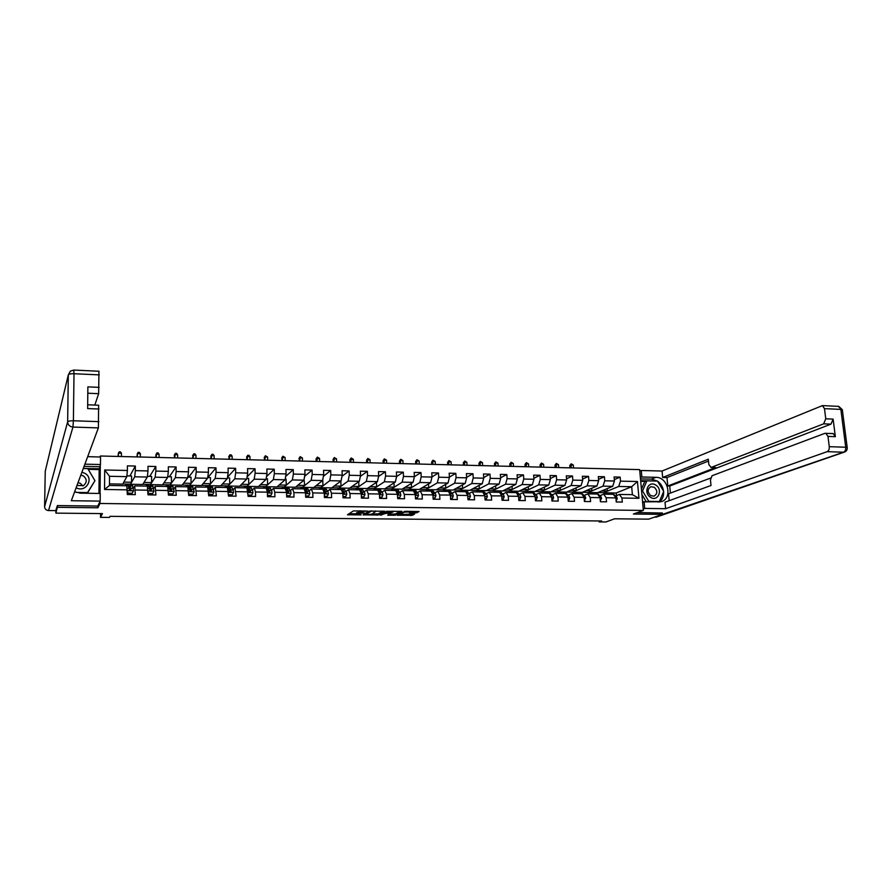 <?xml version="1.0" encoding="UTF-8"?>
<svg xmlns="http://www.w3.org/2000/svg" width="892" height="892" viewBox="0 0 892 892"><rect width="100%" height="100%" fill="white"/><g stroke="black" fill="none" stroke-linecap="round" stroke-linejoin="round"><path stroke-width="1.34" d="M367.437 511.016L353.377 510.915L347.512 514.795L361.171 514.885L356.577 514.394L357.068 513.714L364.282 512.967L359.666 512.465L360.156 511.763L367.437 511.016M415.672 512.911L419.073 511.551L405.358 511.306L397.308 515.208L412.294 515.364L414.557 514.126L413.855 513.915L399.95 514.595L404.288 512.164L410.197 511.897L409.417 512.755L415.672 512.911L415.616 511.752L417.3 511.439M57.802 505.586L55.873 513.134L102.457 513.602L100.506 517.349L109.415 517.427L110.028 516.345L601.665 520.984L599.168 521.909L605.902 521.976L614.588 518.798L648.707 519.144L662.488 514.372L662.343 512.911M57.768 507.325L97.875 507.782L99.993 503.478L643.355 510.436L633.42 514.037L662.488 514.372M384.653 511.272L369.165 511.094L363.077 514.84L378.353 515.007L384.653 511.149M380.17 515.085L386.604 511.306L401.946 511.35M401.946 511.473L395.401 515.186L387.685 515.219L390.283 513.491L385.823 513.346L380.17 515.163M55.873 513.134L55.917 510.124M100.361 456.994L100.372 456.002L639.653 469.616L643.355 510.436M99.993 503.478L100.004 501.449M100.071 493.477L100.305 464.91M614.332 479.584L620.13 477.108L614.097 476.964L614.454 481.011L604.754 480.799L604.408 476.752L598.32 476.607L598.655 480.665L588.865 480.453L588.53 476.384L582.387 476.25L582.71 480.331L572.82 480.108L572.508 476.016L566.297 475.882L566.61 479.974L556.63 479.762L556.318 475.648L550.052 475.503L550.364 479.628L540.273 479.405L539.983 475.28L533.65 475.135L533.94 479.272L523.76 479.049L523.481 474.901L517.081 474.756L517.371 478.915L507.091 478.692L506.812 474.522L500.356 474.377L500.635 478.547L490.254 478.324L489.987 474.131L483.464 473.987L483.732 478.19L473.239 477.956L472.983 473.741L466.404 473.596L466.65 477.822L456.068 477.588L455.823 473.351L449.178 473.206L449.412 477.443L438.708 477.209L438.485 472.961L431.773 472.805L431.996 477.064L421.191 476.83L420.968 472.559L414.189 472.403L414.401 476.685L403.485 476.451L403.284 472.158L396.427 472.002L396.628 476.306L385.6 476.06L385.411 471.745L378.487 471.589L378.676 475.915L367.537 475.67L367.359 471.333L360.368 471.177L360.535 475.525L349.285 475.28L349.118 470.92L342.049 470.753L342.216 475.124L330.843 474.878L330.687 470.497L323.551 470.329L323.696 474.734L312.2 474.477L312.066 470.073L304.852 469.906L304.986 474.321L293.379 474.076L293.256 469.638L285.964 469.471L286.087 473.92L274.346 473.663L274.245 469.203L266.875 469.036L266.976 473.507L255.123 473.251L255.034 468.768L247.586 468.601L247.675 473.083L235.689 472.827L235.611 468.322L228.084 468.155L228.162 472.66L216.054 472.403L215.987 467.876L208.382 467.709L208.438 472.236L196.195 471.968L196.151 467.419L188.468 467.252L188.502 471.801L176.125 471.533L176.103 466.962L168.332 466.795L168.354 471.366L155.844 471.099L155.832 466.505L147.983 466.326L147.983 470.931L135.339 470.653L135.35 466.037L127.411 465.858L127.4 470.485L104.699 469.995L104.554 489.474L109.46 485.471L126.776 485.772L127.322 494.525L135.305 494.647L134.714 485.917L147.347 486.14L148.005 494.837L155.899 494.96L155.197 486.274L167.685 486.497L168.465 495.149L176.27 495.272L175.456 486.631L187.822 486.854L188.703 495.461L196.418 495.584L195.504 486.987L207.736 487.199L208.717 495.774L216.355 495.885L215.329 487.333L227.427 487.545L228.519 496.075L236.079 496.186L234.953 487.679L246.928 487.891L248.11 496.365L255.591 496.487L255.502 491.971L254.365 488.013L266.206 488.225L267.399 492.161L267.5 496.666L274.903 496.777L274.792 492.284L273.576 488.359L285.295 488.56L286.566 492.484L286.678 496.955L294.003 497.067L293.881 492.607L292.576 488.693L304.183 488.894L305.532 492.797L305.666 497.245L312.914 497.357L312.769 492.908L311.386 489.017L322.871 489.217L324.298 493.109L324.443 497.535L331.612 497.647L331.467 493.22L330.007 489.351L341.368 489.552L342.874 493.41L343.03 497.814L350.132 497.926L349.965 493.521L348.426 489.675L359.677 489.864L361.26 493.711L361.427 498.104L368.452 498.204L368.273 493.833L366.668 489.987L377.795 490.187L379.446 494.012L379.635 498.372L386.593 498.483L386.403 494.123L384.72 490.31L395.736 490.5L397.464 494.313L397.665 498.65L404.544 498.762L404.332 494.424L402.582 490.622L413.487 490.812L415.282 494.603L415.505 498.918L422.317 499.029L422.094 494.714L420.266 490.935L431.07 491.124L432.932 494.893L433.155 499.197L439.901 499.297L439.667 495.004L437.782 491.236L448.464 491.425L450.404 495.183L450.638 499.464L457.317 499.565L457.072 495.294L455.11 491.548L465.702 491.726L467.698 495.473L467.943 499.721L474.555 499.821L474.299 495.573L472.281 491.849L482.75 492.027L484.813 495.751L485.081 499.988L491.626 500.089L491.358 495.863L489.273 492.15L499.643 492.328L501.772 496.03L502.04 500.245L508.529 500.345L508.25 496.142L506.098 492.44L516.368 492.618L518.553 496.309L518.843 500.501L525.254 500.602L524.964 496.409L522.757 492.73L532.925 492.908L535.178 496.576L535.479 500.758L541.834 500.847L541.533 496.688L539.259 493.02L549.327 493.198L551.635 496.855L551.947 501.003L558.236 501.103L557.924 496.955L555.593 493.309L565.573 493.488L567.936 497.123L568.26 501.259L574.493 501.349L574.169 497.223L571.772 493.599L581.662 493.767L584.082 497.39L584.405 501.505L590.582 501.594L590.248 497.491L587.806 493.878L597.584 494.045L600.071 497.647L600.405 501.75L606.515 501.839L606.17 497.747L603.672 494.157L613.373 494.324L615.904 497.914L616.249 501.984L622.304 502.073L621.947 498.015L619.394 494.436L632.383 494.659L631.681 486.72L618.702 486.463L603.46 492.774L607.329 491.057L607.129 488.671M620.13 477.108L620.486 481.145L637.457 481.513L638.973 498.293L621.947 498.015M615.904 497.914L606.17 497.747M600.071 497.647L590.248 497.491M584.082 497.39L574.169 497.223M567.936 497.123L557.924 496.955M551.635 496.855L541.533 496.688M535.178 496.576L524.964 496.409M518.553 496.309L508.25 496.142M501.795 496.465L502.029 495.907L491.358 495.863M484.813 495.751L474.299 495.573M467.698 495.473L457.072 495.294M450.427 495.718L451.084 495.06L439.667 495.004M432.932 494.893L422.094 494.714M415.282 494.603L404.332 494.424M397.464 494.313L386.403 494.123M379.446 494.012L368.273 493.833M361.26 493.711L349.965 493.521M342.874 493.41L331.467 493.22M324.298 493.109L312.769 492.908M305.532 492.797L293.881 492.607M286.566 492.484L274.792 492.284M267.399 492.161L255.502 491.971M248.032 491.849L236.001 491.648M228.452 491.525L216.299 491.325M208.661 491.191L196.374 490.99M188.658 490.868L176.248 490.667M168.443 490.533L155.888 490.321M148.005 490.199L135.316 489.987M127.333 489.853L104.554 489.474M588.062 492.495L603.003 486.151L612.681 486.341L597.562 492.663L588.062 492.495L591.853 490.778L591.652 488.292M600.104 495.618L603.672 494.157M612.681 486.341L614.454 481.011M603.003 486.151L604.754 480.799M572.53 492.217L587.148 485.839L596.926 486.028L582.108 492.384L572.53 492.217L576.232 490.488L576.031 487.913M584.293 495.361L587.806 493.878M596.926 486.028L598.655 480.665M587.148 485.839L588.865 480.453M556.831 491.938L571.148 485.516L581.015 485.716L566.509 492.105L556.831 491.938L560.466 490.199L560.254 487.523M568.338 495.093L571.772 493.599M581.015 485.716L582.71 480.331M571.148 485.516L572.82 480.108M540.998 491.648L554.991 485.192L564.948 485.393L550.765 491.827L540.998 491.648L544.544 489.898L544.343 487.121M552.226 494.815L555.593 493.309M564.948 485.393L566.61 479.974M554.991 485.192L556.63 479.762M525.009 491.358L538.668 484.869L548.725 485.07L534.865 491.537L525.009 491.358L528.477 489.597L528.265 486.709M535.947 494.547L539.259 493.02M548.725 485.07L550.364 479.628M538.668 484.869L540.273 479.405M508.875 491.068L522.188 484.534L532.346 484.735L518.821 491.247L508.875 491.068L512.253 489.295L512.041 486.285M519.523 494.268L522.757 492.73M532.346 484.735L533.94 479.272M522.188 484.534L523.76 479.049M492.585 490.778L505.552 484.2L515.81 484.412L502.631 490.957L492.585 490.778L495.863 488.994L495.662 485.839M502.932 493.99L506.098 492.44M515.81 484.412L517.371 478.915M505.552 484.2L507.091 478.692M476.127 490.477L488.749 483.865L499.107 484.077L486.274 490.667L476.127 490.477L479.327 488.693L479.127 485.393M486.173 493.711L489.273 492.15M499.107 484.077L500.635 478.547M488.749 483.865L490.254 478.324M459.525 490.187L471.779 483.531L482.238 483.743L469.761 490.366L459.525 490.187L462.625 488.381L462.424 484.925M469.259 493.432L472.281 491.849M482.238 483.743L483.732 478.19M471.779 483.531L473.239 477.956M442.755 489.886L454.641 483.185L465.211 483.397L453.091 490.065L442.755 489.886L445.766 488.069L445.565 484.445M452.177 493.153L455.11 491.548M465.211 483.397L466.65 477.822M454.641 483.185L456.068 477.588M425.818 489.574L437.325 482.84L448.007 483.051L436.255 489.764L425.818 489.574L428.729 487.757L428.539 483.955M434.917 492.863L437.782 491.236M448.007 483.051L449.412 477.443M437.325 482.84L438.708 477.209M408.714 489.273L419.842 482.494L430.624 482.706L419.262 489.463L408.714 489.273L411.535 487.433L411.335 483.431M417.478 492.574L420.266 490.935M430.624 482.706L431.996 477.064M419.842 482.494L421.191 476.83M391.443 488.961L402.18 482.137L413.074 482.36L402.091 489.15L391.443 488.961L394.164 487.11L393.974 482.884M399.872 492.284L402.582 490.622M413.074 482.36L414.401 476.685M402.18 482.137L403.485 476.451M374.004 488.649L384.34 481.78L395.346 482.003L384.764 488.838L374.004 488.649L376.625 486.787L376.435 482.316M382.088 491.994L384.72 490.31M395.346 482.003L396.628 476.306M384.34 481.78L385.6 476.06M356.387 488.325L366.322 481.424L377.428 481.647L367.248 488.526L356.387 488.325L358.907 486.463L358.718 481.725M364.126 491.704L366.668 489.987M377.428 481.647L378.676 475.915M366.322 481.424L367.537 475.67M338.603 488.013L348.114 481.056L359.342 481.279L349.575 488.203L338.603 488.013L341.012 486.129L340.833 481.089M343.119 493.421L343.688 493.02M345.973 491.403L348.426 489.675M359.342 481.279L360.535 475.525M348.114 481.056L349.285 475.28M320.629 487.69L329.717 480.688L341.056 480.922L331.712 487.879L320.629 487.69L322.926 485.794L322.737 479.851M324.755 493.254L325.368 492.797M327.643 491.113L330.007 489.351M341.056 480.922L342.216 475.124M329.717 480.688L330.843 474.878M302.477 487.355L311.13 480.32L322.592 480.543L313.672 487.556L302.477 487.355L304.674 485.46L304.049 479.472M306.235 493.086L306.859 492.585M309.111 490.812L311.386 489.017M322.592 480.543L323.696 474.734M311.13 480.32L312.2 474.477M284.147 487.032L292.342 479.941L303.927 480.175L295.453 487.233L284.147 487.032L286.22 485.114L286.064 479.104L285.195 479.093M287.547 492.897L288.696 492.373L288.35 490.912L286.455 487.991L285.574 488.504M290.402 490.511L292.576 488.693M303.927 480.175L304.986 474.321M292.342 479.941L293.379 474.076M265.626 486.697L273.365 479.562L285.072 479.796L277.044 486.898L265.626 486.697L267.578 484.769L267.444 478.736L266.128 478.703M271.48 490.221L273.576 488.359M285.072 479.796L286.087 473.92M273.365 479.562L274.346 473.663M246.906 486.363L254.187 479.182L266.017 479.417L258.446 486.564L246.906 486.363L248.756 484.423L248.634 478.357L246.861 478.324M252.369 489.92L254.365 488.013M266.017 479.417L266.976 473.507M254.187 479.182L255.123 473.251M228.006 486.017L234.808 478.792L246.761 479.037L239.658 486.229L228.006 486.017L229.723 484.066L229.634 477.967L227.393 477.922M233.057 489.63L234.953 487.679M246.761 479.037L247.675 473.083M234.808 478.792L235.689 472.827M208.906 485.672L215.217 478.402L227.293 478.647L220.681 485.884L208.906 485.672L210.501 483.709L210.423 477.588L207.725 477.532M213.534 489.329L215.329 487.333M227.293 478.647L228.162 472.66M215.217 478.402L216.054 472.403M189.595 485.326L195.415 478.012L207.624 478.246L201.503 485.538L189.595 485.326L191.078 483.353L191.022 477.187L187.833 477.131M193.809 489.05L195.504 486.987M207.624 478.246L208.438 472.236M195.415 478.012L196.195 471.968M170.093 484.98L175.401 477.61L187.744 477.856L182.124 485.192L170.093 484.98L171.442 482.985L171.409 476.796L167.741 476.718M173.862 488.771L175.456 486.631M187.744 477.856L188.502 471.801M175.401 477.61L176.125 471.533M150.391 484.624L155.175 477.198L167.651 477.454L162.545 484.847L150.391 484.624L151.595 482.617L151.595 476.395L147.414 476.317M153.714 488.504L155.197 486.274M167.651 477.454L168.354 471.366M155.175 477.198L155.844 471.099M130.466 484.267L134.725 476.796L147.336 477.042L142.753 484.49L130.466 484.267L131.548 482.249L131.559 475.993L126.876 475.893M133.332 488.258L134.714 485.917M147.336 477.042L147.983 470.931M134.725 476.796L135.339 470.653M104.699 469.995L109.515 476.295L126.809 476.64L122.75 484.122L109.471 483.888M126.809 476.64L127.4 470.485M99.96 456.983L100.372 456.002M599.078 520.961L599.168 521.909M100.528 513.58L100.506 517.349M109.515 476.295L109.46 485.471M616.417 495.629L616.182 492.997L603.46 492.774M616.182 492.997L631.681 486.72L637.457 481.513M615.77 495.885L619.394 494.436M597.807 492.562L603.46 492.663M582.353 492.284L588.062 492.384M566.743 492.005L572.519 492.105M551 491.715L556.831 491.827M535.1 491.436L540.987 491.537M519.044 491.146L525.009 491.247M502.843 490.856L508.864 490.957M486.486 490.555L492.574 490.667M469.961 490.254L476.127 490.366M453.292 489.953L459.514 490.076M436.444 489.652L442.744 489.764M419.441 489.351L425.807 489.463M402.27 489.039L408.714 489.15M384.931 488.727L391.443 488.849M367.415 488.415L374.004 488.526M349.731 488.091L356.387 488.214M331.869 487.768L338.592 487.891M313.817 487.445L320.629 487.567M295.587 487.121L302.477 487.244M277.178 486.787L284.147 486.909M258.569 486.452L265.615 486.575M239.781 486.107L246.906 486.24M220.792 485.772L228.006 485.895M201.603 485.426L208.895 485.56M182.213 485.07L189.595 485.203M162.623 484.724L170.093 484.858M142.82 484.367L150.391 484.501M122.817 483.999L130.466 484.144M638.973 498.293L632.383 494.659M618.702 486.463L620.486 481.145M123.843 482.104L131.548 482.249M129.886 475.96L135.35 466.037M131.525 494.592L131.525 493.555M151.618 494.893L151.618 493.867M149.689 476.361L155.832 466.505M143.991 482.483L151.595 482.617M171.498 495.205L171.498 494.179M169.29 476.752L176.103 466.962M163.916 482.851L171.442 482.985M191.178 495.506L191.167 494.491M188.691 477.142L196.151 467.419M183.64 483.219L191.078 483.353M210.646 495.796L210.635 494.792M207.892 477.532L215.987 467.876M203.153 483.575L210.501 483.709M229.913 496.097L229.902 495.093L229.857 496.086M227.493 477.253L235.611 468.322M222.465 483.932L229.723 484.066M249.013 495.383L248.98 496.119M247.084 476.874L255.034 468.768M241.576 484.289L248.756 484.423M266.474 476.618L274.245 469.203M260.486 484.635L267.578 484.769M285.641 476.451L293.256 469.638M279.207 484.98L286.22 485.114M304.618 476.35L312.066 470.073M297.738 485.326L304.674 485.46M323.395 476.317L330.687 470.497M316.08 485.672L322.926 485.794M341.97 476.317L349.118 470.92M334.232 486.006L341.012 486.129M360.357 476.373L367.359 471.333M352.206 486.341L358.907 486.463M378.554 476.451L385.411 471.745M370.002 486.664L376.625 486.787M396.572 476.562L403.284 472.158M387.619 486.987L394.164 487.11M414.401 476.696L420.968 472.559M405.057 487.311L411.535 487.433M431.984 476.885L438.485 472.961M422.329 487.634L428.729 487.757M449.39 477.097L455.823 473.351M439.433 487.946L445.766 488.069M466.627 477.32L472.983 473.741M456.37 488.27L462.625 488.381M483.687 477.543L489.987 474.131M473.139 488.571L479.327 488.693M500.579 477.777L506.812 474.522M489.741 488.883L495.863 488.994M517.304 478.023L523.481 474.901M506.188 489.184L512.253 489.295M533.873 478.279L539.983 475.28M522.478 489.485L528.477 489.597M550.275 478.536L556.318 475.648M538.612 489.786L544.544 489.898M566.52 478.792L572.508 476.016M554.601 490.087L560.466 490.199M582.61 479.049L588.53 476.384M570.434 490.377L576.232 490.488M598.543 479.316L604.408 476.752M586.111 490.667L591.853 490.778M601.654 490.957L607.329 491.057M97.875 507.782L97.897 505.786M359.61 510.904L359.654 512.086L359.822 510.77M359.654 511.986L357.023 512.532L357.068 513.714M356.521 512.844L356.566 514.015L357.023 512.532M348.973 513.736L356.555 513.814M372.12 513.982L378.297 513.848L383.014 511.049M371.395 511.205L364.995 514.717L371.786 514.182L375.51 511.551L371.384 510.904M400.24 511.25L395.346 514.026L395.401 515.186M389.302 514.171L395.346 514.026M392.993 512.041L387.05 511.975L385.567 512.967L390.027 513.101L392.993 512.041M410.186 511.696L415.616 511.752M406.328 514.361L412.806 513.904M398.958 514.271L399.895 514.283M127.333 491.425L128.236 493.187L132.194 493.243L133.521 490.734L132.284 485.259M131.247 493.555L131.213 494.581M126.173 485.761L125.884 485.148L125.426 485.75M128.236 493.187L132.194 493.243M128.047 493.51L127.333 492.116M128.225 485.192L129.418 489.741L130.622 490.388L130.254 485.906L129.942 485.226L129.106 487.578M128.593 493.51L128.559 494.547M131.213 494.391L128.749 494.358L128.782 493.521M129.284 488.303L129.886 486.887L131.001 489.775M121.435 456.526L121.446 453.236L118.402 453.158L118.079 456.448M118.38 456.448L118.402 453.158L119.227 451.865L120.442 451.898L121.446 453.236M76.132 487.757C85.732 493.209 94.597 478.368 84.84 473.306L81.897 472.247M76.957 485.527L83.547 485.56C87.182 482.271 87.104 479.049 83.302 475.871L80.838 475.079M78.028 482.639L80.425 483.408L82.8 485.95M83.279 468.512L87.784 468.612L94.953 480.71L87.349 493.231M87.271 493.22L87.539 492.585L76.199 492.406M94.953 480.71L87.539 492.585M655.765 485.092C648.395 480.074 642.853 492.863 650.524 497.29C657.939 502.274 663.38 489.474 655.765 485.092M654.271 487.266L650.87 486.731C647.302 489.139 647.246 492.094 650.692 495.618L654.059 496.153C657.649 493.755 657.727 490.801 654.271 487.266M646.354 501.862L641.906 494.491M641.426 489.251L644.682 481.747L646.901 480.844L657.482 481.078L663.715 491.369L659.4 501.516L648.785 501.349L642.519 490.979L646.901 480.844M647.38 501.873L648.785 501.349M657.973 502.04L659.4 501.516M641.616 491.325L642.519 490.979M74.627 491.815L80.882 493.176L100.227 493.477L100.172 501.114L71.315 500.724L98.376 427.892L72.954 427.067L48.558 510.547L55.761 510.625L57.389 505.574L97.763 506.065L100.172 501.114M84.896 464.175L100.461 464.531L100.517 456.994L87.684 456.671M98.956 493.41L99.157 469.582L100.461 464.531M99.313 493.466L79.589 493.109M94.82 405.068L98.655 393.673L87.806 393.227M98.934 371.25L98.655 393.673M98.633 405.213L98.376 427.892M99.157 387.362L87.873 386.883L87.639 408.581L98.979 409.004M55.761 510.625L48.558 510.547C46.128 510.291 44.812 509.02 44.6 506.712L67.647 421.871L68.305 374.908L45.247 471.221L44.6 506.712M84.071 466.382L99.525 466.728M99.503 468.768L83.324 468.412M99.157 469.582L88.219 469.348M640.378 477.61L641.861 476.997L641.27 470.508L662.054 471.032L822.413 405.604L824.476 408.636L825.758 418.794L833.117 419.117L830.987 424.135L669.736 486.04L670.405 493.075M641.861 476.997L655.888 477.32C668.298 476.964 672.936 498.974 660.972 501.728L644.124 501.862L644.715 508.429L665.622 508.708L665.008 502.185L711.013 485.493L710.445 479.974L712.05 475.726L824.844 433.345L833.173 433.545L835.358 436.679L833.117 419.117M710.534 478.101L668.521 493.789L669.178 500.668M669.736 486.04L667.774 485.995L666.971 477.577L662.667 477.476L662.054 471.032M639.787 471.143L641.27 470.508M643.221 508.975L644.715 508.429M642.63 502.43L644.124 501.862M665.622 508.708L827.14 451.664C828.701 450.861 829.415 449.189 829.27 446.669L827.977 436.4L825.814 433.267M830.987 424.135L823.651 423.834L711.18 467.419L708.861 464.676L708.304 459.213L662.667 477.476M823.651 423.834L825.758 418.794M662.355 513.012L637.367 512.599M711.18 467.419L715.73 467.531L667.774 485.995M715.73 467.531L710.891 467.486M708.493 461.064L666.971 477.577M640.489 478.87L651.45 479.115L655.888 477.32M659.255 502.04C662.422 499.632 663.871 496.164 663.592 491.659M663.525 491.068C662.856 486.876 660.861 483.575 657.538 481.167M657.404 481.078L651.45 479.115M642.574 501.795L659.233 501.572M657.114 481.067L640.646 480.621M645.451 481.435L640.712 481.334M148.005 492.072L148.741 493.499L152.655 493.566L153.959 491.068L152.532 485.627M151.395 493.867L151.361 494.893M146.556 486.129L146.221 485.504L145.708 486.107M148.741 493.499L152.655 493.566M148.529 493.822L148.005 492.808M148.529 485.549L149.889 490.087L151.083 490.734L150.592 486.263L150.235 485.582L149.388 487.445M148.752 493.822L148.708 494.848M151.361 494.703L148.919 494.67L148.953 493.833M149.6 488.192L150.179 487.233L151.45 490.109M140.345 457.005L140.356 453.727L137.335 453.649L136.978 456.916M137.335 456.927L137.335 453.649L138.137 452.367L139.342 452.4L140.356 453.727M168.454 492.707L169.023 493.822L172.892 493.878L174.174 491.392L172.569 485.973M171.331 494.179L171.297 495.194M166.715 486.475L166.347 485.861L165.767 486.463M169.023 493.822L172.892 493.878M168.789 494.135L168.454 493.499M168.61 485.906L170.149 490.422L171.32 491.068L170.718 486.608L170.316 485.939L169.458 487.433M168.7 493.967L168.644 495.16M171.297 495.004L168.889 494.971L168.922 494.146M169.714 488.225L170.26 487.578L171.699 490.444M159.077 457.485L159.066 454.218L156.078 454.139L155.699 457.395M156.089 457.406L156.858 452.868L158.051 452.902L159.066 454.218M188.68 493.343L189.093 494.135L192.917 494.19L194.177 491.715L192.393 486.33M191.401 490.957L190.632 486.965L190.186 486.285L189.316 487.511M191.066 494.48L191.022 495.495M186.673 486.831L186.261 486.218L185.625 486.809M189.093 494.135L192.917 494.19M189.628 488.348L190.13 487.924L191.713 490.778M188.468 486.263L190.186 490.745L191.334 491.403M177.62 457.953L177.608 454.697L174.642 454.63L174.23 457.864M174.665 457.875L175.401 453.359L176.583 453.392L177.608 454.697M174.219 455.277L175.401 453.359M208.695 493.967L212.731 494.502L213.969 492.038L212.006 486.675M211.014 490.834L210.858 491.804M210.579 494.792L210.534 495.796M206.409 487.177L205.963 486.564L205.272 487.155M208.706 494.759L212.731 494.502M208.126 486.608L210.01 491.079L211.148 491.726L211.27 489.608L209.843 486.642L208.973 487.645M209.33 488.526L211.527 491.102M195.984 458.41L195.961 455.176L193.029 455.11L192.583 458.321M193.062 458.332L193.754 453.838L194.924 453.872L195.961 455.176M192.56 455.745L193.754 453.838M228.497 494.592L232.333 494.804L233.548 492.362L233.213 489.987L231.418 487.021M230.415 490.823L230.192 492.083M225.944 487.523L225.453 486.909L224.706 487.5M228.508 495.071L232.333 494.804M227.583 486.954L229.623 491.403L230.749 492.05L230.838 489.942L229.3 486.987L228.419 487.824M228.831 488.749L231.128 491.425M214.169 458.867L214.125 455.656L211.226 455.578L210.757 458.789M211.27 458.8L211.928 454.329L213.088 454.351L214.125 455.656M210.724 456.225L211.928 454.329M248.088 495.049L251.734 495.116L252.915 492.674L252.559 490.31L250.63 487.355M249.626 490.879L249.336 492.272M245.267 487.857L244.743 487.255L243.94 487.835M248.099 495.372L251.734 495.116M246.828 487.288L249.035 491.726L250.139 492.373L250.217 490.265L248.545 487.322L247.675 488.024M248.143 489.006L250.518 491.748M232.176 459.324L232.121 456.124L229.255 456.046L228.753 459.235M229.3 459.257L229.924 454.797L231.073 454.831L232.121 456.124M228.709 456.682L229.924 454.797M267.466 495.361L270.923 495.406L272.082 492.986L271.703 490.633L269.64 487.701M268.637 490.968L268.325 492.317M267.923 495.673L267.879 496.677M264.4 488.192L263.831 487.589L262.973 488.169M267.477 495.673L270.923 495.406M265.872 487.634L268.236 492.038L269.328 492.696L269.384 490.589L267.6 487.656L266.719 488.258M267.254 489.284L269.707 492.061M250.005 459.781L249.95 456.592L247.106 456.514L246.571 459.692M247.162 459.703L247.753 455.277L248.89 455.299L249.95 456.592M246.526 457.15L247.753 455.277M286.644 495.651L289.911 495.707L291.06 493.298L290.636 490.957L288.45 488.035M287.458 491.102L287.202 491.994M283.322 488.526L282.719 487.935L281.816 488.504M286.655 495.974L289.911 495.707M286.176 489.585L288.172 492.406M284.726 487.969L287.246 492.351L288.317 493.008L288.696 492.373M267.667 460.227L267.6 457.05L264.779 456.983L264.222 460.138M264.846 460.149L265.403 455.745L267.6 457.05M264.166 457.607L265.403 455.745M305.622 495.952L308.71 495.997L309.825 493.599L309.39 491.269L307.06 488.359M302.053 488.861L301.418 488.258L300.459 488.827M305.633 496.264L308.71 495.997M303.38 488.292L307.116 493.321L307.116 491.236L305.789 488.983L304.228 488.76M304.908 489.898L307.495 492.685M285.161 460.662L285.072 457.507L282.285 457.44L281.705 460.573M282.363 460.595L282.887 456.202L285.072 457.507M281.638 458.064L282.887 456.202M324.398 496.242L327.308 496.287L328.412 493.9L327.944 491.581L325.491 488.693M320.596 489.184L319.916 488.593L318.912 489.15M324.409 496.554L327.308 496.287M322.915 489.34L325.714 493.622L325.692 491.548L324.298 489.307L322.703 489.028M323.462 490.221L325.636 493.332L326.093 492.997M321.845 488.626L322.837 489.217M302.477 461.097L302.388 457.964L299.623 457.886L299.021 461.019M299.712 461.03L300.203 456.659L302.388 457.964M298.943 458.51L300.203 456.659M342.985 496.532L345.717 496.576L346.798 494.201L346.308 491.893L343.732 489.017M342.773 491.626L343.085 493.276L344.122 493.934L344.49 493.298L342.606 489.63L340.978 489.307M338.938 489.507L338.235 488.916L337.176 489.474M342.996 496.844L345.717 496.576M341.837 490.555L344.022 493.633L344.49 493.298M340.12 488.95L341.168 489.541M341.658 490.299L342.26 491.827M319.637 461.532L319.537 458.41L316.091 458.956L316.169 461.443M316.894 461.465L317.362 457.117L319.537 458.41M316.091 458.956L317.362 457.117M361.383 496.822L363.936 496.866L364.995 494.502L364.482 492.206L361.784 489.329M357.101 489.82L356.365 489.24L355.261 489.786M361.394 497.134L363.936 496.866M360.212 491.18L361.316 493.577L362.342 494.235L362.709 493.599L360.736 489.942L359.075 489.585M360.134 490.968L362.219 493.934L362.709 493.599M358.216 489.273L359.309 489.864M336.63 461.967L336.518 458.856L333.809 458.778L333.062 459.391L333.151 461.878M333.92 461.9L334.355 457.563L336.518 458.856M333.062 459.391L334.355 457.563M379.579 497.112L381.966 497.145L383.014 494.792L382.467 492.507L379.657 489.652M375.086 490.143L374.305 489.552L373.157 490.109M379.602 497.413L381.966 497.145M379.457 494.135L380.75 493.9L380.293 492.473L378.676 490.265L376.982 489.875M378.42 491.626L380.226 494.235L380.75 493.9M376.123 489.585L377.26 490.176M378.576 491.994L379.356 493.789M353.466 462.39L353.343 459.291L349.887 459.837L349.976 462.301M350.779 462.324L351.18 458.009L353.343 459.291M349.887 459.837L351.18 458.009M397.598 497.39L399.828 497.424L400.854 495.082L400.274 492.808L397.353 489.964M392.881 490.455L392.079 489.864L390.874 490.422M397.62 497.691L399.828 497.424M397.475 494.636L398.601 494.19L398.122 492.774L396.449 490.578L394.71 490.154M393.851 489.898L395.033 490.488M396.684 492.596L398.055 494.525L398.601 494.19M396.75 492.741L397.085 493.477M370.147 462.814L370.013 459.726L366.545 460.261L366.645 462.725M367.482 462.747L367.85 458.455L370.013 459.726M366.545 460.261L367.85 458.455M415.438 497.669L417.501 497.703L418.504 495.372L417.913 493.109L414.869 490.277M410.498 490.756L409.662 490.176L408.425 490.723M415.449 497.97L417.501 497.703M415.304 495.038L416.274 494.48L415.772 493.075L414.033 490.879L412.271 490.444M411.402 490.21L412.639 490.801M414.769 493.51L415.717 494.815L416.274 494.48M386.671 463.227L386.526 460.16L383.058 460.696L383.17 463.138M384.028 463.16L384.374 458.889L386.526 460.16M383.058 460.696L384.374 458.889M433.088 497.948L434.995 497.97L435.987 495.651L435.363 493.41L432.219 490.578M427.948 491.068L427.078 490.488L425.785 491.035M433.111 498.249L434.995 497.97M432.954 495.394L433.768 494.77L433.244 493.365L431.449 491.191L429.643 490.734M428.784 490.522L430.055 491.102M432.665 494.369L433.768 494.77M403.039 463.639L402.894 460.584L400.274 460.517L399.415 461.119L399.527 463.55M400.419 463.572L400.731 459.324L402.894 460.584M399.415 461.119L400.731 459.324M450.572 498.215L452.311 498.249L453.292 495.941L452.645 493.7L449.39 490.89M445.219 491.369L444.316 490.79L442.99 491.336M450.583 498.517L452.311 498.249M451.084 495.06L448.687 491.492L446.859 491.013M445.989 490.823L447.316 491.403M419.251 464.052L419.095 461.008L416.508 460.941L415.616 461.543L415.739 463.963M416.664 463.985L416.954 459.748L419.095 461.008M415.616 461.543L416.954 459.748M467.876 498.483L469.46 498.517L470.418 496.22L469.75 493.99L466.393 491.191M462.324 491.67L460.016 491.626M467.887 498.784L469.46 498.517M467.731 495.997L467.676 493.956L465.747 491.793L463.896 491.302M463.026 491.124L464.386 491.704M435.318 464.453L435.162 461.432L432.598 461.365L431.672 461.956L431.795 464.364M432.754 464.397L433.01 460.183L435.162 461.432M431.672 461.956L433.01 460.183M485.003 498.751L486.441 498.773L487.378 496.498L486.697 494.268L483.23 491.481M479.249 491.971L478.29 491.392L476.885 491.927M485.025 499.052L486.441 498.773M482.594 492.027L480.766 491.581M479.896 491.425L481.301 492.005M484.858 496.242L484.646 494.235L482.985 492.44M451.24 464.855L451.073 461.844L448.531 461.777L447.583 462.368L447.717 464.765M448.698 464.799L448.932 460.595L451.073 461.844M447.583 462.368L448.932 460.595M501.962 499.018L503.255 499.041L504.181 496.766L503.467 494.558L499.91 491.782M496.019 492.261L493.577 492.217M501.984 499.308L503.255 499.041M499.33 492.317L497.468 491.871M496.61 491.726L498.048 492.295M502.029 495.907L500.1 493.131M467.018 465.256L466.839 462.257L464.319 462.19L463.338 462.781L463.483 465.167M464.498 465.189L464.699 461.019L466.839 462.257M463.338 462.781L464.699 461.019M518.765 499.286L519.902 499.297L520.817 497.034L520.081 494.837L516.423 492.072M512.621 492.551L510.113 492.507M518.776 499.576L519.902 499.297M515.91 492.618L514.015 492.15M513.156 492.016L514.639 492.596M518.575 496.632L517.059 493.778M482.65 465.657L482.46 462.669L479.974 462.602L478.959 463.182L479.104 465.568M480.152 465.591L480.331 461.432L482.46 462.669M478.959 463.182L480.331 461.432M535.39 499.542L536.393 499.553L537.285 497.301L536.538 495.116L532.769 492.362M529.067 492.841L526.492 492.797M535.412 499.832L536.393 499.553M532.312 492.897L530.405 492.429M529.536 492.306L531.063 492.875M535.178 496.599L533.84 494.391M498.137 466.048L497.948 463.071L495.473 463.004L494.447 463.584L494.592 465.958M495.662 465.981L495.818 461.844L497.948 463.071M494.447 463.584L495.818 461.844M551.858 499.799L552.728 499.81L553.597 497.569L552.828 495.394L548.97 492.652M545.358 493.131L542.715 493.086M551.88 500.089L552.728 499.81M548.569 493.187L546.629 492.707M545.77 492.596L547.331 493.165M551.457 496.565L550.453 494.982M513.491 466.427L513.29 463.472L510.837 463.405L509.778 463.985L509.945 466.338M511.038 466.371L511.172 462.246L513.29 463.472M509.778 463.985L511.172 462.246M568.159 500.055L568.895 500.066L569.754 497.836L568.962 495.662L565.015 492.93M561.481 493.41L558.782 493.365M568.182 500.345L568.895 500.066M564.669 493.466L562.707 492.986M561.837 492.875L563.432 493.443M567.513 496.465L566.911 495.551M528.711 466.817L528.499 463.873L526.068 463.807L524.987 464.375L525.154 466.728M526.28 466.75L526.38 462.647L528.499 463.873M524.987 464.375L526.38 462.647M584.316 500.3L585.754 498.093L584.94 495.941L580.904 493.22M577.458 493.7L574.693 493.644M580.614 493.744L578.618 493.265M577.76 493.165L579.399 493.733M543.785 467.196L543.574 464.264L541.165 464.197L540.05 464.765L540.229 467.107M541.377 467.14L541.455 463.048L543.574 464.264M540.05 464.765L541.455 463.048M584.338 500.557L584.907 500.312M600.305 500.557L601.598 498.349L600.773 496.208L596.648 493.499M593.28 493.967L590.459 493.923M596.413 494.023L594.395 493.532M593.526 493.443L595.198 494.001M558.726 467.575L558.503 464.654L556.117 464.587L554.991 465.156L555.159 467.486M556.34 467.519L556.396 463.439L558.503 464.654M554.991 465.156L556.396 463.439M616.149 500.802L617.297 498.606L616.45 496.476L612.235 493.767M608.957 494.246L606.069 494.201M612.057 494.302L610.017 493.811M609.147 493.722L610.853 494.279M573.545 467.943L573.311 465.044L570.947 464.977L569.787 465.535L569.977 467.854M571.181 467.887L571.203 463.84L573.311 465.044M569.787 465.535L571.203 463.84M360.123 510.781L360.156 511.763M348.27 514.182L348.304 514.896M378.297 513.848L378.353 515.007M376.848 514.037L376.903 515.197M363.825 514.383L363.858 515.063M364.962 513.68L364.995 514.628L364.962 513.68M393.896 514.216L393.952 515.375M388.41 514.684L388.433 515.32M384.329 512.644L384.374 513.547M381.676 514.205L381.709 515.097M387.017 511.183L387.05 511.975M385.534 511.93L385.567 512.844L385.522 511.941M410.119 512.253L410.153 512.855M404.243 511.395L404.288 512.164M399.906 514.617L399.872 513.759L399.95 514.595M412.238 514.216L412.294 515.364M410.788 514.405L410.844 515.554M398.01 514.807L398.044 515.42M417.088 511.562L417.144 512.722M127.333 490.689L133.488 490.79M130.254 485.906L132.741 485.95M126.787 485.839L128.682 485.872M130.845 488.247L133.343 488.292M127.11 488.18L129.262 488.225M99.268 374.885L74.003 373.715L73.389 420.768L98.878 421.648M99.023 371.25L73.835 370.057L70.379 371.139L68.305 374.908C68.84 374.049 70.736 373.648 74.003 373.715L73.757 370.046M73.389 420.768C70.1 420.734 68.182 421.102 67.647 421.871C67.926 424.927 69.699 426.655 72.954 427.067L73.389 420.768M45.247 471.299L45.592 469.75M835.358 436.679L827.977 436.4M829.27 446.669L845.727 447.238L840.855 409.395L824.476 408.636M654.628 517.092L843.564 452.199L827.14 451.664M845.727 447.238C845.884 449.746 845.159 451.397 843.564 452.199L844.378 452.11C846.497 451.263 847.445 449.713 847.199 447.461L845.727 447.238M838.19 406.351L842.383 410.175M847.255 447.907L842.316 409.662L838.759 406.373L822.413 405.604M844.891 451.921L656.568 517.025L654.505 517.137M656.858 516.925L655.665 517.159M148.005 491.024L153.926 491.124M150.592 486.263L153.056 486.307M147.358 486.207L149.042 486.229M151.272 488.593L153.747 488.638M147.738 488.537L149.711 488.571M168.443 491.358L174.141 491.459M170.718 486.608L173.16 486.653M167.707 486.564L169.179 486.586M171.487 488.939L173.94 488.972M168.131 488.883L169.937 488.905M188.669 491.693L194.144 491.782M190.632 486.965L193.04 487.01M191.022 495.316L188.691 495.272M187.833 486.909L189.115 486.932M191.49 489.273L193.91 489.318M188.312 489.217L189.951 489.251M208.672 492.016L213.935 492.105M210.334 487.311L212.72 487.344M210.545 495.606L208.717 495.584M207.747 487.266L208.828 487.277M211.27 489.608L213.667 489.652M208.282 489.563L209.754 489.585M228.464 492.339L233.514 492.417M229.824 487.645L232.188 487.69M229.857 495.907L228.519 495.885M227.449 487.612L228.341 487.623M230.838 489.942L233.213 489.987M228.029 489.898L229.344 489.92M248.043 492.652L252.882 492.741M249.113 487.991L251.455 488.024M248.968 496.197L248.11 496.186M246.939 487.946L247.641 487.957M250.217 490.265L252.559 490.31M247.575 490.221L248.734 490.243M267.422 492.975L272.06 493.042M268.202 488.325L270.521 488.359M269.384 490.589L271.703 490.633M266.909 490.555L267.912 490.567M286.588 493.287L291.026 493.354M287.09 488.66L289.387 488.693M288.35 490.912L290.636 490.957M286.042 490.879L286.889 490.89M305.555 493.588L309.803 493.666M305.789 488.983L308.052 489.028M307.116 491.236L309.39 491.269M304.975 491.202L305.677 491.213M324.331 493.9L328.379 493.967M324.298 489.307L326.539 489.351M325.692 491.548L327.944 491.581M342.907 494.201L346.776 494.268M342.606 489.63L344.825 489.663M344.078 491.86L346.308 491.893M361.282 494.502L364.973 494.558M360.736 489.942L362.933 489.987M362.275 492.172L364.482 492.206M379.479 494.792L382.991 494.848M378.676 490.265L380.851 490.299M380.293 492.473L382.467 492.507M397.498 495.093L400.82 495.138M396.449 490.578L398.601 490.611M398.122 492.774L400.274 492.808M415.326 495.383L418.482 495.428M414.033 490.879L416.163 490.923M415.772 493.075L417.913 493.109M432.977 495.662L435.954 495.718M431.449 491.191L433.557 491.224M433.244 493.365L435.363 493.41M450.449 495.952L453.259 495.997M448.687 491.492L450.772 491.525M450.549 493.666L452.645 493.7M467.743 496.231L470.396 496.275M465.747 491.793L467.821 491.827M467.676 493.956L469.75 493.99M484.869 496.51L487.355 496.554M482.784 492.094L484.702 492.128M484.646 494.235L486.697 494.268M501.817 496.788L504.158 496.822M499.676 492.384L501.416 492.417M501.438 494.525L503.467 494.558M518.609 497.056L520.794 497.089M516.401 492.674L517.973 492.707M518.074 494.804L520.081 494.837M535.233 497.335L537.263 497.357M532.97 492.975L534.364 492.997M534.542 495.082L536.538 495.116M551.691 497.602L553.575 497.625M549.361 493.254L550.598 493.276M550.855 495.361L552.828 495.394M567.992 497.859L569.732 497.892M565.606 493.544L566.688 493.566M567 495.629L568.962 495.662M584.137 498.126L585.732 498.149M581.696 493.822L582.61 493.845M583.089 495.907L584.94 495.941M600.126 498.383L601.576 498.405M597.629 494.101L598.387 494.123M599.056 496.175L600.773 496.208M615.959 498.639L617.275 498.661M613.406 494.38L614.019 494.391M614.867 496.443L616.45 496.476M375.476 510.96L375.51 511.551M392.982 511.161L393.004 511.718M132.429 485.27L129.942 485.226M128.37 485.192L125.884 485.148M650.313 486.943L650.87 486.731M46.819 510.157L48.502 510.603M98.722 405.224L87.684 404.79M152.699 485.627L150.235 485.582M148.685 485.549L146.221 485.504M172.747 485.984L170.316 485.939M168.789 485.906L166.347 485.861M192.594 486.33L190.186 486.285M188.669 486.263L186.261 486.218M212.229 486.675L209.843 486.642M208.349 486.608L205.963 486.564M231.652 487.021L229.3 486.987M227.817 486.954L225.453 486.909M250.875 487.367L248.545 487.322M247.073 487.3L244.743 487.255M269.908 487.701L267.6 487.656M266.139 487.634L263.831 487.589M288.729 488.035L286.455 487.991M285.005 487.969L282.719 487.935M307.361 488.37L305.109 488.325M303.681 488.303L301.418 488.258M325.814 488.693L323.573 488.649M322.157 488.626L319.916 488.593M344.067 489.017L341.848 488.983M340.454 488.95L338.235 488.916M362.13 489.34L359.944 489.295M358.562 489.273L356.365 489.24M380.025 489.652L377.851 489.619M376.48 489.597L374.305 489.552M397.732 489.964L395.58 489.931M394.231 489.909L392.079 489.864M415.259 490.277L413.141 490.243M411.792 490.221L409.662 490.176M432.62 490.589L430.513 490.555M429.186 490.522L427.078 490.488M449.813 490.89L447.728 490.856M446.401 490.834L444.316 490.79M466.828 491.191L464.765 491.157M463.461 491.135L461.387 491.102M483.676 491.492L481.635 491.459M480.342 491.436L478.29 491.392M500.367 491.793L498.338 491.748M497.056 491.726L495.038 491.693M516.892 492.083L514.885 492.05M513.614 492.027L511.607 491.983M533.26 492.373L531.275 492.339M530.015 492.317L528.031 492.284M549.461 492.663L547.498 492.629M546.25 492.607L544.287 492.562M565.517 492.942L563.566 492.908M562.339 492.886L560.388 492.852M581.417 493.22L579.488 493.187M578.272 493.165L576.343 493.131M597.172 493.51L595.265 493.466M594.05 493.454L592.143 493.421M612.771 493.778L610.875 493.744M609.682 493.722L607.787 493.689"/></g></svg>
